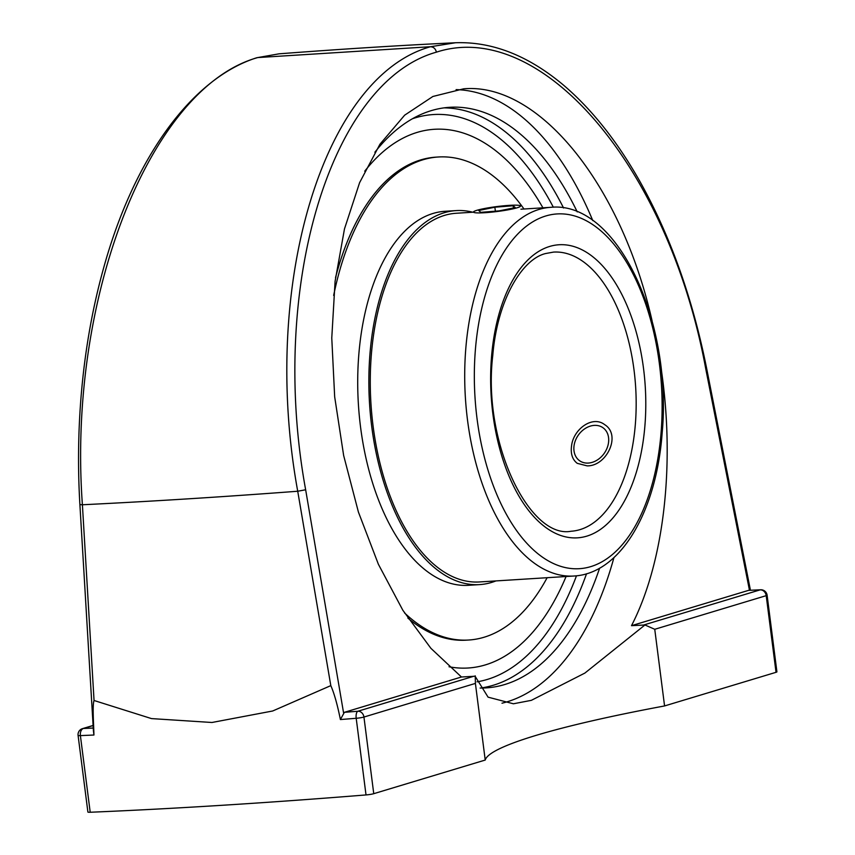 <?xml version="1.0" encoding="UTF-8"?>
<svg xmlns="http://www.w3.org/2000/svg" width="855" height="855" viewBox="0 0 855 855"><rect width="100%" height="100%" fill="white"/><g stroke="black" fill="none" stroke-linecap="round" stroke-linejoin="round"><path stroke-width="1.28" d="M660.584 364.818C675.653 461.582 664.495 561.596 631.503 625.678L644.959 624.973L584.895 673.067L531.35 700.341L513.406 703.783L488.077 697.156L475.091 676.23L461.454 677L430.888 648.304L402.855 610.267L378.391 564.279L358.416 512.06L343.657 455.533L334.668 396.795L331.772 338.003L335.085 281.348L344.48 228.916L359.613 182.649L379.919 144.271L404.65 115.179L432.887 96.476L463.592 88.824C538.458 82.123 621.168 183.943 652.098 320.882M502.003 703.205A308.431 162.119 86.4 0 0 506.93 701.87A308.431 162.119 86.4 0 0 613.943 557.578M592.793 220.611A308.431 162.119 86.4 0 0 456.089 89.625M577.253 211.912A290.86 152.885 86.4 0 0 449.73 107.303A290.86 152.885 86.4 0 0 431.198 110.658A290.86 152.885 86.4 0 0 374.864 152.254M480.115 688.04A290.86 152.885 86.4 0 0 486.185 687.89A290.86 152.885 86.4 0 0 504.707 684.534A290.86 152.885 86.4 0 0 599.622 568.148M461.454 677L344.383 712.322L340.397 719.547A1226.754 127.673 -7.3 0 0 356.204 718.286L366.015 794.936A1226.754 127.673 172.7 0 1 90.203 812.25L80.391 735.61A1226.754 127.673 -7.3 0 0 93.943 735.022C93.612 722.561 92.351 705.086 94.05 700.491L151.506 718.595L211.965 722.486L272.67 710.997L330.81 685.625L297.722 491.24C260.187 285.741 323.201 76.661 430.439 46.747L455.512 42.75C492.127 41.457 527.995 55.479 563.103 84.795C591.5 108.884 617.118 141.128 639.957 181.538C670.384 236.012 692.625 298.342 706.668 368.558A6.22 0.566 168.8 0 1 706.668 368.558A6.22 0.566 168.8 0 1 705.792 369.039L749.472 590.313M748.585 590.356A1220.534 127.032 172.7 0 1 760.148 589.865A6.22 3.933 -92.4 0 1 760.672 589.779L748.585 590.356L631.503 625.678M343.56 712.803L305.652 489.776C268.588 287.494 330.586 81.674 436.424 52.155C435.516 48.671 433.517 46.875 430.428 46.747M330.81 685.625C334.155 693.17 337.351 704.477 340.397 719.547M455.523 42.75C399.734 45.401 340.921 49.098 279.072 53.822L257.665 57.595C150.149 87.531 67.299 297.85 82.401 504.76L94.05 700.491M430.428 46.726L257.665 57.574M257.665 57.595L256.393 57.873M93.943 735.022L93.419 730.79M644.959 624.973L654.748 629.291L664.57 705.941A355.21 36.968 -7.3 0 0 485.223 760.052L373.753 793.686L363.941 717.046L475.401 683.412L475.23 675.835M654.748 629.291L766.208 595.657L776.03 672.308A6.22 0.652 -7.3 0 0 776.917 671.848L767.106 595.198A6.22 6.22 0 0 0 760.672 589.779M776.03 672.308L664.57 705.941M485.223 760.052L475.401 683.412M366.015 794.936A6.22 0.652 -7.3 0 0 373.753 793.686M93.259 728.054A1220.534 127.032 172.7 0 1 83.459 728.471A6.22 5.248 73.2 0 0 82.454 728.652A6.22 6.22 0 0 0 78.083 735.396L87.894 812.047A6.22 0.652 -7.3 0 0 90.203 812.25M485.373 664.891A269.891 141.855 -93.6 0 1 449.046 666.761A269.891 141.855 86.4 0 0 491.743 662.678A269.891 141.855 86.4 0 0 566.074 576.516A269.891 141.855 -93.6 0 1 491.646 662.711A269.891 141.855 -93.6 0 1 485.373 664.891M364.722 171.214A269.891 141.855 -93.6 0 1 458.312 131.606A269.891 141.855 -93.6 0 1 542.925 207.818A269.891 141.855 86.4 0 0 458.398 131.627A269.891 141.855 86.4 0 0 417.165 132.397A269.891 141.855 86.4 0 0 364.722 171.214M587.182 465.879L577.264 463.346C572.38 459.605 570.477 453.749 571.567 445.786C573.448 429.103 592.579 415.135 604.656 424.646C621.5 434.864 606.89 466.199 587.182 465.879M335.534 277.661A241.986 127.192 86.4 0 1 420.703 159.917A241.986 127.192 86.4 0 1 436.125 157.128A241.986 127.192 86.4 0 0 436.103 157.128A241.986 127.192 86.4 0 0 420.692 159.917A241.986 127.192 86.4 0 0 335.545 277.533M407.888 618.08A241.986 127.192 86.4 0 0 466.435 640.16A241.986 127.192 86.4 0 0 466.445 640.16L468.711 640.021A241.986 127.192 86.4 0 0 547.136 577.702M473.499 212.179L456.281 213.258A184.712 97.085 86.4 0 0 444.515 215.385A184.712 97.085 86.4 0 0 371.85 414.974A184.712 97.085 86.4 0 0 479.431 581.956L573.865 576.024C620.645 573.694 656.49 511.279 662.155 433.004C672.661 321.64 617.214 200.508 550.716 207.327A184.712 97.085 86.4 0 0 538.949 209.454A184.712 97.085 86.4 0 0 466.285 409.043A184.712 97.085 86.4 0 0 573.865 576.024M472.794 212.222A187.373 98.485 86.4 0 0 456.11 210.597A187.373 98.485 86.4 0 0 444.173 212.756A187.373 98.485 86.4 0 0 370.461 415.22A187.373 98.485 86.4 0 0 479.591 584.606A187.373 98.485 86.4 0 0 495.943 580.919M407.856 618.047A241.986 127.192 86.4 0 0 466.456 640.16M523.987 209.005A241.986 127.192 86.4 0 0 438.38 156.989A241.986 127.192 86.4 0 0 422.969 159.778A241.986 127.192 86.4 0 0 333.664 295.435M404.501 612.885A241.986 127.192 86.4 0 0 468.711 640.021M456.11 210.597L444.963 211.292A187.373 98.485 86.4 0 0 433.025 213.461A187.373 98.485 86.4 0 0 359.314 415.925A187.373 98.485 86.4 0 0 468.455 585.312L479.591 584.606M516.003 205.168A23.716 2.469 172.7 0 1 520.524 206.034A23.716 2.469 172.7 0 1 497.311 211.495A23.716 2.469 172.7 0 1 473.478 212.061A23.716 2.469 172.7 0 1 489.562 207.626A23.716 2.469 172.7 0 1 516.003 205.168M499.138 210.875L480.831 212.339L478.693 210.512L494.863 207.209L513.171 205.745L515.309 207.583L499.138 210.875M513.171 205.745L513.46 207.957M494.863 207.209L495.376 211.174M574.432 453.032A20.21 15.828 125.3 0 1 595.86 425.373A20.21 15.828 125.3 0 1 603.545 454.262A20.21 15.828 125.3 0 1 574.432 453.032M473.991 676.209L357.871 711.242A1220.534 127.032 172.7 0 1 344.383 712.322M436.424 52.155C541.226 18.062 668.674 166.832 705.792 369.039M767.106 595.198A6.22 0.652 -7.3 0 1 766.208 595.657A6.22 5.248 -106.8 0 0 760.148 589.865L644.039 624.898M79.878 504.311A6.22 0.727 -3.4 0 0 79.878 504.332A6.22 0.727 -3.4 0 0 82.401 504.76A1373.59 142.956 -7.3 0 0 297.722 491.24L305.652 489.776M480.467 688.051A290.86 152.885 86.4 0 0 493.303 685.25A290.86 152.885 86.4 0 0 586.53 573.758M563.563 207.989A290.86 152.885 86.4 0 0 444.034 107.869M357.871 711.242A6.22 5.248 73.2 0 1 363.941 717.046A6.22 0.652 -7.3 0 1 356.204 718.286A6.22 2.544 -94.6 0 1 357.871 711.242M93.11 725.564L83.459 728.471A6.22 3.933 87.6 0 0 80.391 735.61A6.22 0.652 -7.3 0 1 78.083 735.396M576.484 575.8A284.651 149.614 -93.6 0 1 487.243 679.458A284.651 149.614 -93.6 0 1 477.026 681.83M412.441 118.749A284.651 149.614 -93.6 0 1 553.345 207.22M553.527 252.097A139.846 73.509 -93.6 0 1 635.65 387.069A139.846 73.509 -93.6 0 1 571.055 531.244C530.004 539.184 482.22 443.521 492.758 355.595C497.311 299.71 522.266 258.862 545.757 253.508L553.527 252.097M545.768 215.984A177.722 93.409 -93.6 0 1 658.414 455.138A177.722 93.409 -93.6 0 1 500.506 502.783A177.722 93.409 -93.6 0 1 545.768 215.984M549.669 246.443A146.836 77.185 86.4 0 0 512.273 483.417A146.836 77.185 86.4 0 0 642.736 444.044A146.836 77.185 86.4 0 0 549.669 246.443M750.433 590.217L706.668 368.558M256.575 57.809C191.082 78.66 133.551 159.073 103.38 268.876C91.731 310.889 84.153 355.349 80.637 402.235C78.126 436.274 77.869 470.314 79.878 504.332L93.43 731.004M256.778 57.745L279.083 53.822M82.454 728.652L93.099 725.446M520.93 209.197L550.716 207.327M436.125 157.128L438.38 156.989"/></g></svg>
